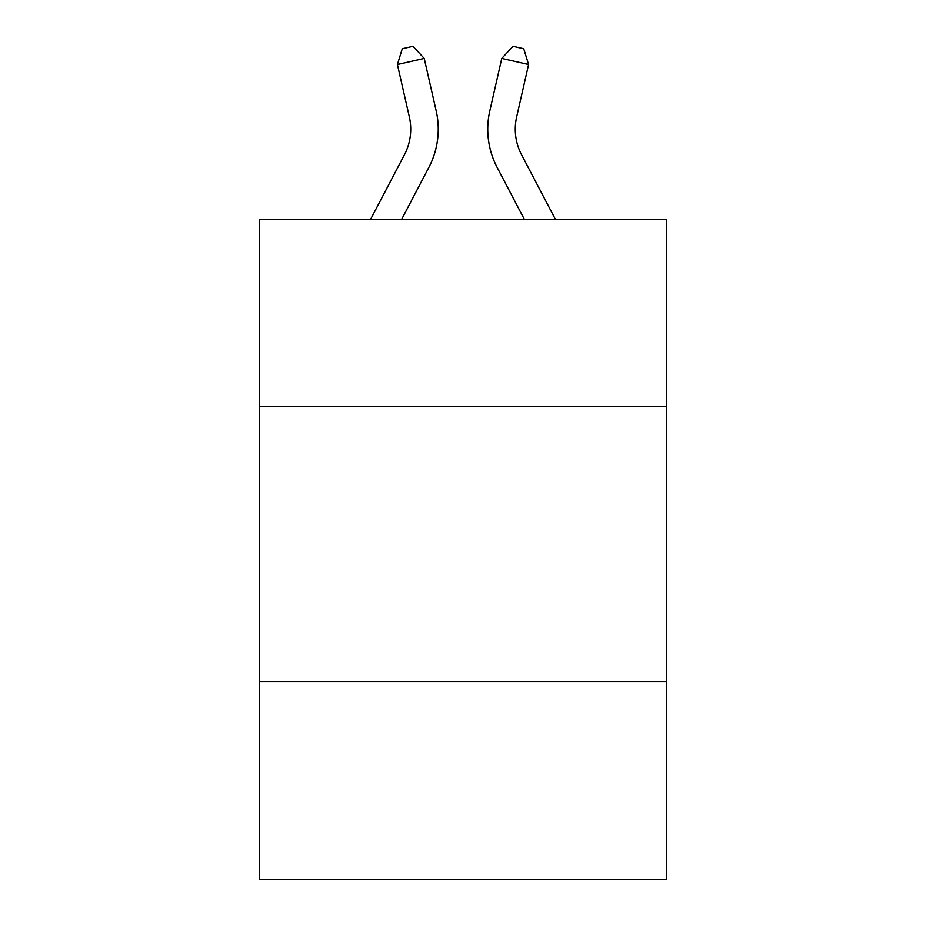 <?xml version="1.0" encoding="UTF-8"?>
<svg xmlns="http://www.w3.org/2000/svg" width="926" height="926" viewBox="0 0 926 926"><rect width="100%" height="100%" fill="white"/><g stroke="black" fill="none" stroke-linecap="round" stroke-linejoin="round"><path stroke-width="1.39" d="M666.581 406.514L666.581 219.439L259.419 219.439L259.419 406.514L666.581 406.514L666.581 879.7L259.419 879.7L259.419 406.514M666.581 681.617L259.419 681.617M370.55 219.439L404.442 154.735A55.028 55.028 -24 0 0 409.35 116.977L397.404 64.531L402.266 48.742L412.996 46.3L424.224 58.419L436.181 110.865A82.53 82.53 163.7 0 1 428.819 167.502L401.606 219.439M555.45 219.439L521.558 154.735A55.028 55.028 24 0 1 516.65 116.977L528.596 64.531L501.776 58.419L489.819 110.865A82.53 82.53 -163.7 0 0 497.181 167.502L524.394 219.439M404.442 154.735A55.028 55.028 -16.3 0 0 409.35 116.977A55.028 55.028 -16.3 0 1 404.442 154.735A55.028 55.028 -16.3 0 0 409.35 116.977A55.028 55.028 -16.3 0 1 404.442 154.735A55.028 55.028 -16.3 0 0 409.35 116.977A55.028 55.028 -16.3 0 1 404.442 154.735A55.028 55.028 -16.3 0 0 409.35 116.977A55.028 55.028 -16.3 0 1 404.442 154.735A55.028 55.028 -16.3 0 0 409.35 116.977A55.028 55.028 -16.3 0 1 404.442 154.735A55.028 55.028 -16.3 0 0 409.35 116.977A55.028 55.028 -16.3 0 1 404.442 154.735A55.028 55.028 -16.3 0 0 409.35 116.977A55.028 55.028 -16.3 0 1 404.442 154.735A55.028 55.028 -16.3 0 0 409.35 116.977A55.028 55.028 -16.3 0 1 404.442 154.735A55.028 55.028 -16.3 0 0 409.35 116.977A55.028 55.028 -16.3 0 1 404.442 154.735A55.028 55.028 -16.3 0 0 409.35 116.977A55.028 55.028 -16.3 0 1 404.442 154.735A55.028 55.028 -16.3 0 0 409.35 116.977A55.028 55.028 -16.3 0 1 404.442 154.735A55.028 55.028 -16.3 0 0 409.35 116.977A55.028 55.028 -16.3 0 1 404.442 154.735A55.028 55.028 -16.3 0 0 409.35 116.977A55.028 55.028 -16.3 0 1 404.442 154.735A55.028 55.028 -16.3 0 0 409.35 116.977A55.028 55.028 -16.3 0 1 404.442 154.735A55.028 55.028 -16.3 0 0 409.35 116.977A55.028 55.028 -16.3 0 1 404.442 154.735A55.028 55.028 -16.3 0 0 409.35 116.977A55.028 55.028 -16.3 0 1 404.442 154.735A55.028 55.028 -16.3 0 0 409.35 116.977A55.028 55.028 -16.3 0 1 404.442 154.735A55.028 55.028 -16.3 0 0 409.35 116.977A55.028 55.028 -16.3 0 1 404.442 154.735A55.028 55.028 -16.3 0 0 409.35 116.977A55.028 55.028 -16.3 0 1 404.442 154.735A55.028 55.028 -16.3 0 0 409.35 116.977A55.028 55.028 -16.3 0 1 404.442 154.735A55.028 55.028 -16.3 0 0 409.35 116.977A55.028 55.028 -16.3 0 1 404.442 154.735A55.028 55.028 -16.3 0 0 409.35 116.977A55.028 55.028 -16.3 0 1 404.442 154.735A55.028 55.028 -16.3 0 0 409.35 116.977A55.028 55.028 -16.3 0 1 404.442 154.735A55.028 55.028 -16.3 0 0 409.35 116.977A55.028 55.028 -16.3 0 1 404.442 154.735A55.028 55.028 -16.3 0 0 409.35 116.977A55.028 55.028 -16.3 0 1 404.442 154.735A55.028 55.028 -16.3 0 0 409.35 116.977A55.028 55.028 -16.3 0 1 404.442 154.735A55.028 55.028 -16.3 0 0 409.35 116.977A55.028 55.028 -16.3 0 1 404.442 154.735A55.028 55.028 -16.3 0 0 409.35 116.977A55.028 55.028 -16.3 0 1 404.442 154.735A55.028 55.028 -16.3 0 0 409.35 116.977A55.028 55.028 -16.3 0 1 404.442 154.735M424.224 58.419L436.181 110.865L424.224 58.419L436.181 110.865L424.224 58.419L436.181 110.865L424.224 58.419L436.181 110.865L424.224 58.419L436.181 110.865L424.224 58.419L436.181 110.865L424.224 58.419L436.181 110.865L424.224 58.419L436.181 110.865L424.224 58.419L436.181 110.865L424.224 58.419L436.181 110.865L424.224 58.419L436.181 110.865L424.224 58.419L436.181 110.865L424.224 58.419L436.181 110.865L424.224 58.419L436.181 110.865L424.224 58.419L436.181 110.865L424.224 58.419L436.181 110.865L424.224 58.419L436.181 110.865L424.224 58.419L436.181 110.865L424.224 58.419L436.181 110.865L424.224 58.419L436.181 110.865L424.224 58.419L436.181 110.865L424.224 58.419L436.181 110.865L424.224 58.419L436.181 110.865L424.224 58.419L436.181 110.865L424.224 58.419L436.181 110.865L424.224 58.419L436.181 110.865L424.224 58.419L436.181 110.865L424.224 58.419L436.181 110.865L424.224 58.419L436.181 110.865L424.224 58.419L397.404 64.531M521.558 154.735A55.028 55.028 16.3 0 1 516.65 116.977A55.028 55.028 16.3 0 0 521.558 154.735A55.028 55.028 16.3 0 1 516.65 116.977A55.028 55.028 16.3 0 0 521.558 154.735A55.028 55.028 16.3 0 1 516.65 116.977A55.028 55.028 16.3 0 0 521.558 154.735A55.028 55.028 16.3 0 1 516.65 116.977A55.028 55.028 16.3 0 0 521.558 154.735A55.028 55.028 16.3 0 1 516.65 116.977A55.028 55.028 16.3 0 0 521.558 154.735A55.028 55.028 16.3 0 1 516.65 116.977A55.028 55.028 16.3 0 0 521.558 154.735A55.028 55.028 16.3 0 1 516.65 116.977A55.028 55.028 16.3 0 0 521.558 154.735A55.028 55.028 16.3 0 1 516.65 116.977A55.028 55.028 16.3 0 0 521.558 154.735A55.028 55.028 16.3 0 1 516.65 116.977A55.028 55.028 16.3 0 0 521.558 154.735A55.028 55.028 16.3 0 1 516.65 116.977A55.028 55.028 16.3 0 0 521.558 154.735A55.028 55.028 16.3 0 1 516.65 116.977A55.028 55.028 16.3 0 0 521.558 154.735A55.028 55.028 16.3 0 1 516.65 116.977A55.028 55.028 16.3 0 0 521.558 154.735A55.028 55.028 16.3 0 1 516.65 116.977A55.028 55.028 16.3 0 0 521.558 154.735A55.028 55.028 16.3 0 1 516.65 116.977A55.028 55.028 16.3 0 0 521.558 154.735A55.028 55.028 16.3 0 1 516.65 116.977A55.028 55.028 16.3 0 0 521.558 154.735A55.028 55.028 16.3 0 1 516.65 116.977A55.028 55.028 16.3 0 0 521.558 154.735A55.028 55.028 16.3 0 1 516.65 116.977A55.028 55.028 16.3 0 0 521.558 154.735A55.028 55.028 16.3 0 1 516.65 116.977A55.028 55.028 16.3 0 0 521.558 154.735A55.028 55.028 16.3 0 1 516.65 116.977A55.028 55.028 16.3 0 0 521.558 154.735A55.028 55.028 16.3 0 1 516.65 116.977A55.028 55.028 16.3 0 0 521.558 154.735A55.028 55.028 16.3 0 1 516.65 116.977A55.028 55.028 16.3 0 0 521.558 154.735A55.028 55.028 16.3 0 1 516.65 116.977A55.028 55.028 16.3 0 0 521.558 154.735A55.028 55.028 16.3 0 1 516.65 116.977A55.028 55.028 16.3 0 0 521.558 154.735A55.028 55.028 16.3 0 1 516.65 116.977A55.028 55.028 16.3 0 0 521.558 154.735A55.028 55.028 16.3 0 1 516.65 116.977A55.028 55.028 16.3 0 0 521.558 154.735A55.028 55.028 16.3 0 1 516.65 116.977A55.028 55.028 16.3 0 0 521.558 154.735A55.028 55.028 16.3 0 1 516.65 116.977A55.028 55.028 16.3 0 0 521.558 154.735A55.028 55.028 16.3 0 1 516.65 116.977A55.028 55.028 16.3 0 0 521.558 154.735A55.028 55.028 16.3 0 1 516.65 116.977A55.028 55.028 16.3 0 0 521.558 154.735M501.776 58.419L489.819 110.865L501.776 58.419L489.819 110.865L501.776 58.419L489.819 110.865L501.776 58.419L489.819 110.865L501.776 58.419L489.819 110.865L501.776 58.419L489.819 110.865L501.776 58.419L489.819 110.865L501.776 58.419L489.819 110.865L501.776 58.419L489.819 110.865L501.776 58.419L489.819 110.865L501.776 58.419L489.819 110.865L501.776 58.419L489.819 110.865L501.776 58.419L489.819 110.865L501.776 58.419L489.819 110.865L501.776 58.419L489.819 110.865L501.776 58.419L489.819 110.865L501.776 58.419L489.819 110.865L501.776 58.419L489.819 110.865L501.776 58.419L489.819 110.865L501.776 58.419L489.819 110.865L501.776 58.419L489.819 110.865L501.776 58.419L489.819 110.865L501.776 58.419L489.819 110.865L501.776 58.419L489.819 110.865L501.776 58.419L489.819 110.865L501.776 58.419L489.819 110.865L501.776 58.419L489.819 110.865L501.776 58.419L489.819 110.865L501.776 58.419L489.819 110.865L501.776 58.419L513.004 46.3L523.734 48.742L528.596 64.531"/></g></svg>
